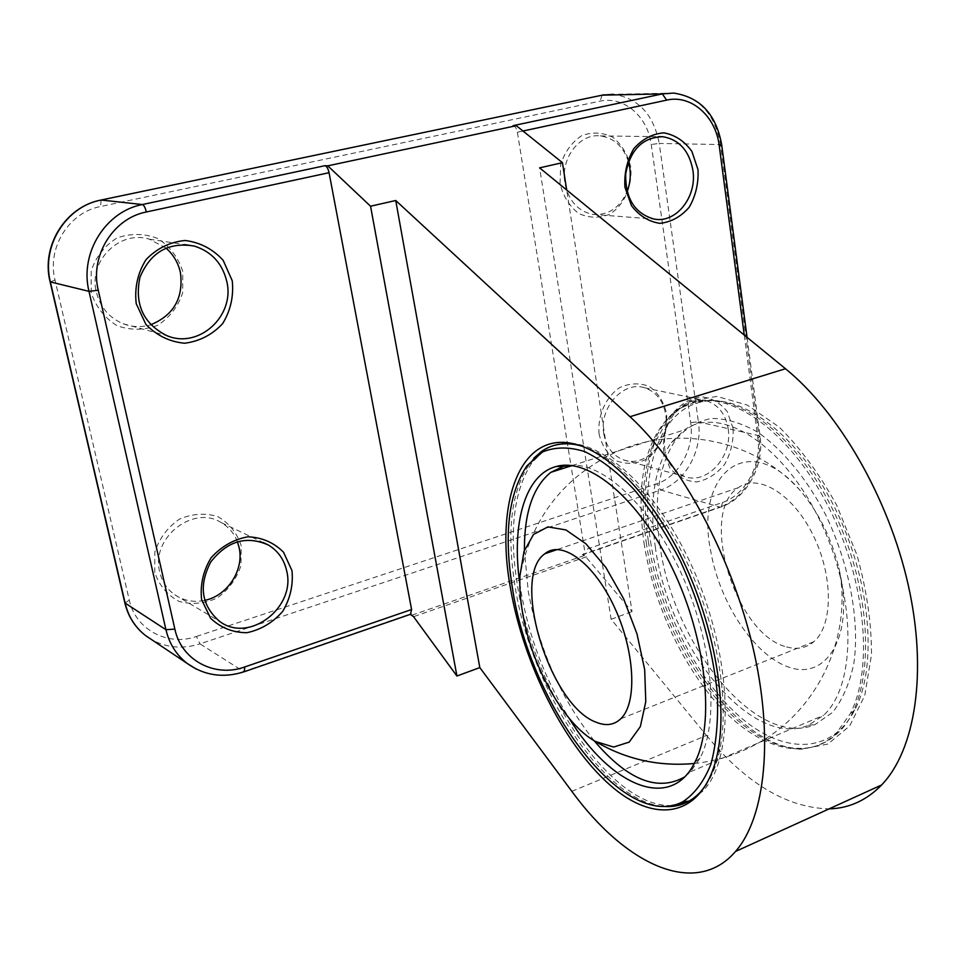 <?xml version="1.0" encoding="UTF-8"?>
<svg xmlns="http://www.w3.org/2000/svg" width="966" height="966" viewBox="0 0 966 966"><rect width="100%" height="100%" fill="white"/><g stroke="black" fill="none" stroke-linecap="round" stroke-linejoin="round"><path stroke-width="0.72" stroke-dasharray="4.83 3.62" d="M786.602 646.906C797.059 649.889 806.127 648.174 813.783 641.738C833.32 625.449 833.392 575.398 812.804 534.512C792.482 493.421 757.827 473.002 738.205 487.745C698.189 512.801 735.44 634.819 786.602 646.906M841.748 582.1L838.923 567.936C831.279 537.748 818.443 512.028 800.416 490.776C748.034 428.65 694.506 473.823 710.747 551.272C719.694 603.448 755.183 656.832 790.055 667.554C825.012 679.122 851.155 640.398 841.748 582.1M655.298 546.841C667.892 645.36 751.137 749.966 808.433 725.249L823.636 715.275C857.277 684.809 856.419 592.617 818.299 517.16C780.552 441.426 718.946 405.309 684.508 429.846L671.37 442.5C654.284 467.315 648.923 502.091 655.298 546.841M594.15 740.717C560.908 698.623 538.931 648.85 528.257 591.409L524.405 550.246M569.397 465.334C602.555 461.639 650.541 505.544 681.416 573.683C712.425 641.69 719.598 720.938 700.072 758.081L690.605 771.701L684.52 776.99M519.78 583.343L521.302 593.124C529.392 638.019 545.307 679.702 569.071 718.173M671.793 805.511C611.176 808.252 534.198 691.825 517.716 587.099C508.623 532.049 513.489 490.414 532.338 462.195L543.882 450.784C578.827 424.243 645.095 468.329 688.42 558.783C732.131 648.959 736.853 757.078 702.825 791.106L689.809 801.007L686.355 802.565M659.838 544.558C653.427 499.362 658.909 464.199 676.26 439.059C685.957 428.071 697.633 421.212 711.314 418.459C725.889 418.35 741.369 422.927 757.742 432.188C782.424 449.359 806.332 478.11 825.338 514.202C849.343 563.709 860.018 620.691 853.811 663.714C849.428 683.904 842.316 700.157 832.475 712.485L814.954 724.645C756.704 749.616 672.469 644.044 659.838 544.558M650.553 541.491C660.527 606.986 695.206 676.864 738.495 715.552C781.615 754.108 831.002 755.726 854.813 709.889C878.203 665.477 870.366 578.163 834.37 506.957C798.508 435.581 742.48 393.621 703.188 401.59C659.404 409.391 639.456 471.251 650.553 541.491M644.032 543.085C653.354 603.653 683.276 668.11 721.964 708.766C760.556 749.121 806.598 761.993 836.037 733.592L850.14 713.934C873.711 669.064 865.705 580.554 829.251 508.358C792.941 435.98 736.333 393.464 696.776 401.53L677.77 409.161C646.375 434 635.121 478.641 644.032 543.085M646.242 542.312C659.609 640.084 733.013 746.404 797.433 748.312C813.034 748.988 826.667 743.748 838.355 732.59C876.186 697.657 875.136 593.003 831.702 507.476C788.679 421.647 719.042 381.341 680.112 408.437C667.76 416.708 658.426 429.472 652.098 446.727C642.716 473.521 640.76 505.387 646.242 542.312M661.964 806.236C602.229 799.981 531.36 688.239 515.337 587.932C505.592 528.631 511.775 485.379 533.86 458.138M581.085 445.894C615.753 455.324 658.462 500.907 687.889 564.277C717.279 627.61 729.68 701.859 719.875 749.435C716.953 763.611 712.449 775.275 706.4 784.428M648.271 540.731C642.728 503.358 644.72 471.094 654.248 443.925L669.076 417.336L690.364 400.89L717.001 396.422L747.358 405.092L779.188 427.081C800.379 448.043 819.53 474.065 836.641 505.133L856.963 555.015C866.683 589.864 871.525 623.058 871.501 654.61L864.763 695.52L849.669 725.961L827.91 744.062L801.514 749.23C736.068 747.213 661.746 639.661 648.271 540.731M571.848 791.347L706.52 735.464L611.128 619.278L539.608 167.855M706.52 735.464C745.945 783.293 786.807 807.769 829.094 808.88M411.939 615.161L584.611 555.414L632.042 611.575L566.68 189.988M611.128 619.278L632.042 611.575M584.611 555.414L582.256 554.569L583.657 554.448L584.551 549.968L571.039 465.914M165.971 248.057L149.356 239.182C119.772 229.715 88.099 260.989 96.395 292.227C100.307 307.345 109.218 317.85 123.129 323.731C132.257 327.172 141.434 327.522 150.696 324.769M91.215 292.831L91.154 271.011C95.936 256.751 104.569 245.738 117.043 237.962C130.796 233.132 144.417 233.337 157.917 238.566C169.992 246.571 178.275 257.56 182.767 271.506L182.671 292.77C178.046 306.62 169.714 317.464 157.675 325.3C144.26 330.384 130.736 330.517 117.091 325.699C104.69 317.983 96.069 307.019 91.215 292.831M599.101 434.289C597.314 415.803 605.537 397.267 619.81 387.523C629.977 383.007 639.89 382.693 649.55 386.581C658.075 392.86 663.739 401.771 666.54 413.315C668.122 431.416 660.189 449.456 646.314 459.285C636.34 463.982 626.487 464.537 616.719 460.939C607.988 454.877 602.108 445.99 599.101 434.289M560.026 183.625L560.739 164.292C564.869 151.795 571.824 142.268 581.604 135.699C592.279 131.762 602.687 132.294 612.842 137.269C621.814 144.671 627.803 154.632 630.774 167.142C632.501 186.51 624.253 204.997 609.715 214.235C599.27 218.376 588.922 218.111 578.658 213.462C569.457 206.265 563.238 196.315 560.026 183.625M154.741 572.5L154.801 552.069C159.378 538.364 167.565 527.388 179.35 519.165C192.331 513.598 205.178 512.753 217.881 516.629C229.244 523.222 236.996 532.882 241.174 545.621L240.969 565.569C236.549 578.9 228.64 589.695 217.229 597.942C204.55 603.714 191.799 604.849 178.951 601.359C167.311 595.056 159.245 585.432 154.741 572.5M237.407 541.697C234.195 533.413 228.833 527.062 221.323 522.642C193.224 504.349 150.406 538.11 159.764 572.126C162.071 581.749 167.094 589.296 174.834 594.79C183.794 600.743 193.743 602.603 204.683 600.369M628.48 161.781C623.468 146.591 614.098 137.969 600.381 135.916C579.6 133.139 560.401 158.4 564.893 183.021C568.515 200.638 577.728 211.083 592.532 214.343C608.109 215.647 619.629 208.076 627.079 191.654M603.81 433.867C606.274 447.077 612.867 455.747 623.553 459.888C645.228 468.401 670.452 440.955 665.683 414.595C663.195 400.624 656.143 391.689 644.527 387.764C623.275 380.568 598.872 407.881 603.81 433.867M728.171 428.856C732.892 456.411 706.822 485.282 684.604 476.504C667.518 468.148 661.299 452.426 665.936 429.327C674.389 407.435 687.949 397.944 706.617 400.854C718.523 404.911 725.707 414.233 728.171 428.856M513.079 125.665C515.107 126.075 516.544 128.261 517.378 132.221L570.966 465.479M733.097 428.421L727.313 411.757C720.31 402.774 711.471 397.775 700.797 396.748C689.917 398.535 680.378 404.295 672.191 414.04C665.731 425.487 662.857 437.755 663.557 450.832L669.692 467.641C676.973 476.504 685.957 481.273 696.631 481.949C707.378 479.873 716.7 474.016 724.621 464.392C730.851 453.187 733.677 441.196 733.097 428.421M586.362 556.79L413.557 616.682M582.256 554.569L719.827 507.041L660.635 490.016L200.022 643.851L243.649 671.551L409.813 614.147M244.193 671.756L243.649 671.551C227.191 677.021 211.482 676.248 196.557 669.245M196.412 636.473L656.711 483.797C678.82 476.963 694.747 448.067 690.69 422.565L651.241 144.465C647.812 116.56 623.674 95.634 599.971 101.176L100.549 206.531C68.936 212.375 46.791 247.864 55.026 280.092L129.287 600.103C135.542 629.723 167.927 646.652 196.412 636.473L200.022 643.851C182.84 649.309 166.695 647.884 151.577 639.601M744.255 335.057L757.851 437.996C761.836 464.731 745.281 495.135 722.508 502.465L584.551 549.968M517.378 132.221L522.98 131.026M721.674 144.719L720.564 144.55C714.949 114.085 699.299 96.926 673.616 93.074L613.253 94.33C638.26 98.001 653.584 114.362 659.235 143.439L651.241 144.465M757.851 437.996L760.133 436.596L758.962 435.678L720.564 144.55L659.235 143.439L698.406 421.864L690.69 422.565M722.508 502.465L721.348 506.86L719.827 507.041C745.064 498.891 763.357 465.262 758.962 435.678L698.406 421.864C702.886 450.228 685.208 482.348 660.635 490.016L656.711 483.797M124.892 603.122L129.287 600.103M50.123 281.963L55.026 280.092M101.152 200.01L100.549 206.531M602.18 95.151L599.971 101.176M800.416 490.776C755.726 440.351 679.871 424.448 619.049 450.651C564.748 475.429 531.711 517.172 519.925 575.893M694.264 763.49C717.001 761.123 738.422 754.253 758.515 742.902C819.023 709.37 852.918 634.928 838.923 567.936M738.205 487.745L557.418 549.473M813.783 641.738L620.776 718.776M690.605 771.701L823.636 715.275M572.029 465.6L684.508 429.846M700.072 758.081L694.808 762.452M689.205 801.08L689.809 801.007M526.893 465.878L532.338 462.195M808.433 725.249L814.954 724.645M671.37 442.5L676.26 439.059M703.188 401.59L696.776 401.53M854.813 709.889L850.14 713.934M836.037 733.592L838.355 732.59M677.77 409.161L680.112 408.437M700.302 792.205L702.825 791.106M719.875 749.435L717.617 752.888M797.433 748.312L801.514 749.23M652.098 446.727L654.248 443.925M123.129 323.731L166.72 335.588M149.356 239.182L184.591 244.591M174.834 594.79L219.596 621.367M221.323 522.642L263.102 542.518M592.532 214.343L654.248 219.113M600.381 135.916L658.293 136.653M623.553 459.888L684.604 476.504M644.527 387.764L706.617 400.854M747.056 337.351L760.133 436.596C764.287 465.709 746.597 498.323 721.348 506.86L583.657 554.448M604.571 94.728L613.253 94.33"/><path stroke-width="1.45" d="M523.608 618.312C520.589 603.074 519.358 588.934 519.925 575.893L524.007 551.417L533.558 534.44L547.915 526.881L565.919 529.936L585.903 543.786L605.851 567.428L623.565 598.606L637.017 634.01L644.684 669.68L645.783 701.666L640.349 726.589L629.18 742.105L613.651 747.056L595.454 741.465C565.038 724.898 533.486 669.667 523.608 618.312M596.614 722.411C550.077 706.496 510.326 577.692 544.764 553.796C561.536 539.511 593.788 562.755 614.279 606.889C635 650.842 637.524 703.103 620.776 718.776C614.219 724.983 606.165 726.19 596.614 722.411M524.405 550.246C524.26 512.572 533.087 486.598 550.898 472.314L563.359 466.397L569.397 465.334M684.52 776.99C657.665 792.132 627.538 780.045 594.15 740.717M569.071 718.173C610.065 785.177 670.102 812.466 694.808 762.452C715.166 723.751 706.412 639.25 672.734 569.071C639.19 498.697 588.837 457.208 556.368 466.481C524.779 474.523 511.316 524.103 519.78 583.343M512.68 589.562C503.612 534.983 508.345 493.759 526.893 465.878L542.433 452.016C554.858 446.847 568.914 446.69 584.611 451.545C600.961 459.418 617.636 472.277 634.638 490.124C651.374 510.591 666.769 534.536 680.825 561.971C700.736 606.008 712.896 649.828 717.303 693.455C718.414 720.551 716.289 744.11 710.94 764.154C703.912 781.591 694.494 794.137 682.696 801.804C623.819 832.704 530.286 705.397 512.68 589.562M686.355 802.565L671.793 805.511M533.86 458.138L541.346 451.581C551.175 444.614 562.767 442.331 576.122 444.734L581.085 445.894M706.4 784.428L700.302 792.205C689.603 803.326 676.828 807.999 661.964 806.236M510.543 588.692C523.524 663.159 563.504 743.977 609.715 784.815C655.685 825.737 704.238 817.634 717.617 752.888C727.796 703.465 714.188 625.449 682.877 560.171C651.543 494.846 606.805 449.806 571.739 443.37C518.959 432.865 494.954 503.854 510.543 588.692M410.441 614.304L411.588 609.522L329.068 172.709C328.102 168.531 326.725 166.2 324.914 165.705L327.764 165.838L370.558 206.217L395.734 200.505L479.812 667.591L571.848 791.347C625.243 864.473 695.303 898.308 735.512 851.469L881.608 784.972C915.43 749.845 927.783 671.865 908.185 584.792C888.575 497.756 838.742 411.951 785.479 368.734L539.608 167.855L562.454 162.674L516.327 125.689L513.079 125.665L662.302 93.919L666.673 100.126C691.185 94.294 715.903 116.367 719.235 145.745L744.255 335.057M395.734 200.505L630.013 416.72C681.102 463.535 730.936 554.762 752.574 645.916C774.213 737.118 765.603 817.127 735.512 851.469M829.094 808.88C849.066 808.337 866.574 800.367 881.608 784.972M370.558 206.217L456.918 676.019L479.812 667.591M456.918 676.019L413.557 616.682L410.272 614.364M291.974 570.58L283.509 552.214C273.849 542.518 261.967 537.374 247.864 536.806C233.615 539.414 221.347 546.418 211.047 557.829C203.138 571.075 199.998 585.034 201.616 599.705L210.6 618.252C220.671 627.767 232.746 632.597 246.837 632.718C260.856 629.76 272.81 622.647 282.7 611.393C290.295 598.485 293.386 584.877 291.974 570.58M232.251 280.768L223.146 260.301C212.81 249.011 200.131 242.406 185.11 240.486C169.968 241.959 156.939 248.334 146.023 259.625C137.679 273.112 134.407 287.796 136.218 303.686L145.902 324.395C156.697 335.528 169.593 341.807 184.591 343.232C199.491 341.336 212.17 334.816 222.615 323.658C230.62 310.521 233.832 296.224 232.251 280.768M226.781 281.408C235.318 315.846 198.67 349.499 166.72 335.588C143.306 323.658 134.371 304.23 139.937 277.327C150.539 252.102 168.712 241.693 194.456 246.113C211.614 251.643 222.385 263.416 226.781 281.408M150.696 324.769C173.735 315.314 183.649 297.939 180.437 272.641C178.251 262.824 173.433 254.638 165.971 248.057M204.683 600.369C227.59 595.853 244.41 569.795 239.085 547.432L237.407 541.697M286.697 570.966C296.139 607.517 248.974 643.742 219.596 621.367C201.375 605.549 198.428 585.746 210.769 561.983C227.239 540.96 246.415 535.297 268.306 544.993C278.003 550.825 284.137 559.483 286.697 570.966M627.079 191.654C630.025 184.035 630.931 176.114 629.796 167.879L628.48 161.781M692.9 170.282C697.211 196.678 676.285 223.4 654.248 219.113C634.831 213.631 625.316 198.549 625.702 173.868C630.291 149.645 642.668 137.257 662.833 136.713C679.231 139.599 689.265 150.793 692.9 170.282M698.007 169.654L691.849 151.336C684.447 141.108 675.125 134.938 663.896 132.849C652.448 133.743 642.438 138.995 633.841 148.619C627.103 160.247 624.121 173.071 624.905 187.09L631.438 205.601C639.142 215.72 648.609 221.637 659.85 223.351C671.141 222.132 680.933 216.758 689.217 207.219C695.725 195.856 698.66 183.323 698.007 169.654M566.68 189.988L562.454 162.674M327.764 165.838L516.327 125.689M411.588 609.522L244.857 666.926L244.193 671.756M244.857 666.926C215.08 677.963 181.294 660.394 174.858 629.107L98.266 290.259C89.717 256.026 113.155 218.244 146.361 211.977L329.068 172.709M522.98 131.026L666.673 100.126M174.858 629.107L165.947 629.711C169.291 643.706 176.355 654.936 187.114 663.376L196.557 669.245M98.266 290.259L88.993 291.346L165.947 629.711L124.843 602.905L50.123 281.963M146.361 211.977C145.262 207.618 143.946 205.142 142.376 204.538C105.523 211.397 79.441 253.358 88.993 291.346L50.099 281.855C40.97 246.04 65.519 206.7 100.85 200.083L602.253 95.151L101.152 200.01M324.914 165.705L142.376 204.538L101.201 200.022C65.942 206.47 41.152 246.113 50.389 282.096L125.206 603.448C128.466 616.779 135.276 627.514 145.649 635.628L187.114 663.376C204.454 675.729 223.641 678.47 244.688 671.587L411.045 614.098M719.235 145.745L721.674 144.719M747.056 337.351L721.699 144.876C716.241 114.362 700.217 97.095 673.616 93.074L662.302 93.919L602.253 95.151L613.253 94.33M151.577 639.601L145.649 635.628C135.095 627.381 128.176 616.55 124.892 603.122M630.013 416.72L785.479 368.734M595.454 741.465C625.751 759.373 658.691 766.714 694.264 763.49M557.418 549.473L544.764 553.796M550.898 472.314L572.029 465.6M563.359 466.397L556.368 466.481M682.696 801.804L689.205 801.08M541.346 451.581L543.882 450.784M576.122 444.734L571.739 443.37M184.591 244.591L194.456 246.113M263.102 542.518L268.306 544.993M658.293 136.653L662.833 136.713M602.18 95.151L604.571 94.728"/></g></svg>
